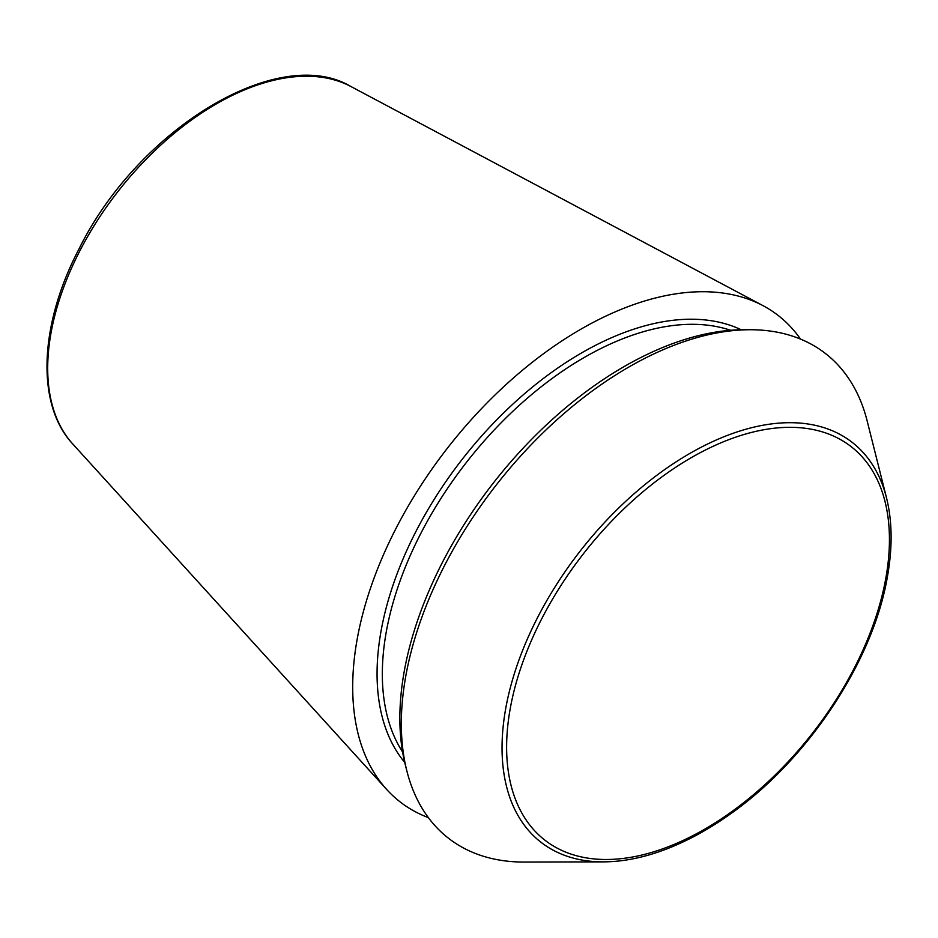 <?xml version="1.0" encoding="UTF-8"?>
<svg xmlns="http://www.w3.org/2000/svg" width="938" height="938" viewBox="0 0 938 938"><rect width="100%" height="100%" fill="white"/><g stroke="black" fill="none" stroke-linecap="round" stroke-linejoin="round"><path stroke-width="1.41" d="M603.474 861.87L524.166 862.057A307.031 179.17 -52.1 0 1 406.822 770.79L405.275 764.681A302.763 176.672 -52.1 0 1 492.778 483.75A302.763 176.672 -52.1 0 1 743.506 329.742L749.814 329.73A307.031 179.17 -52.1 0 1 867.169 420.998L886.527 497.902C892.378 521.551 892.624 548.144 887.242 577.667C872.739 661.595 807.923 759.346 731.03 813.527C709.597 828.875 688.082 840.706 666.496 849.031C644.371 857.508 623.371 861.788 603.474 861.87A253.366 147.852 -52.1 0 1 579.872 551.474A253.366 147.852 -52.1 0 1 886.527 497.902M428.373 817.631A308.039 179.756 -52.1 0 1 386.702 789.479A308.039 179.756 -52.1 0 1 447.274 448.364A308.039 179.756 -52.1 0 1 762.969 305.636A308.039 179.756 -52.1 0 1 800.513 339.087M406.822 770.79A307.031 179.17 -52.1 0 1 495.557 485.907A307.031 179.17 -52.1 0 1 749.814 329.73M350.894 86.507C278.422 43.336 137.98 129.21 79.038 248.898C39.173 324.853 35.82 404.606 72.836 444.073A227.641 132.833 -52.1 0 1 117.59 191.985A227.641 132.833 -52.1 0 1 350.894 86.507L762.969 305.636M402.613 752.018A272.559 159.05 -52.1 0 1 466.01 462.926A272.559 159.05 -52.1 0 1 730.585 330.282M885.648 579.156A249.332 145.496 -52.1 0 1 571.488 854.237A249.332 145.496 -52.1 0 1 637.09 496.8A249.332 145.496 -52.1 0 1 885.648 579.156M404.735 762.442A276.3 161.23 -52.1 0 1 461.895 459.726A276.3 161.23 -52.1 0 1 741.196 329.766M72.836 444.073L386.702 789.479"/></g></svg>
